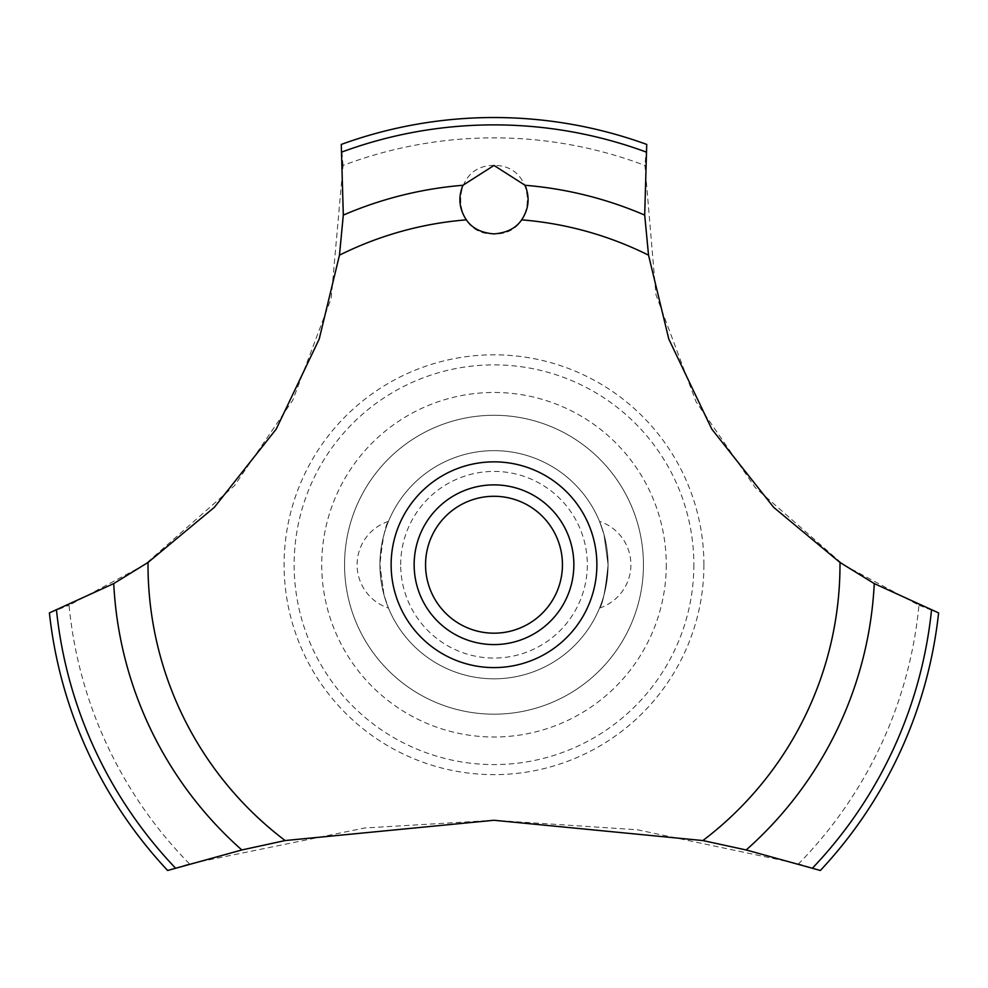 <?xml version="1.0" encoding="UTF-8"?>
<svg xmlns="http://www.w3.org/2000/svg" width="988" height="988" viewBox="0 0 988 988"><rect width="100%" height="100%" fill="white"/><g stroke="black" fill="none" stroke-linecap="round" stroke-linejoin="round"><path stroke-width="0.74" stroke-dasharray="4.94 3.71" d="M643.447 564.728A149.447 149.447 0 0 1 494 714.176A149.447 149.447 0 0 1 344.553 564.728A149.447 149.447 0 0 1 494 415.281A149.447 149.447 0 0 1 643.447 564.728A149.447 149.447 0 0 1 494 714.176A149.447 149.447 0 0 1 344.553 564.728A149.447 149.447 0 0 1 494 415.281A149.447 149.447 0 0 1 643.447 564.728M693.86 564.728A199.86 199.86 0 0 1 494 764.589A199.86 199.86 0 0 1 294.14 564.728A199.86 199.86 0 0 1 494 364.881A199.86 199.86 0 0 1 693.86 564.728M666.27 564.728A172.27 172.27 0 0 1 494 736.999A172.27 172.27 0 0 1 321.73 564.728A172.27 172.27 0 0 1 494 392.471A172.27 172.27 0 0 1 666.27 564.728M703.913 564.728A209.913 209.913 0 0 1 494 774.641A209.913 209.913 0 0 1 284.087 564.728A209.913 209.913 0 0 1 494 354.816A209.913 209.913 0 0 1 703.913 564.728M189.449 863.845A426.878 426.878 0 0 1 69.049 605.236L144.668 564.728L234.403 485.726L292.757 400.239L331.19 298.339L343.046 165.441A426.878 426.878 0 0 1 644.954 165.441L655.946 294.733L696.083 401.82L755.314 487.689L843.332 564.728L918.951 605.236A426.878 426.878 0 0 1 798.551 863.845L637.445 829.784L494 820.275L364.646 827.993L189.449 863.845L167.639 870.477A447.206 447.206 0 0 1 49.4 612.906L69.074 605.224M343.046 165.465L341.268 144.421A447.206 447.206 0 0 1 646.732 144.421L644.954 165.465M494 165.441C448.923 164.786 450.306 235.885 494 233.897C537.805 235.786 539.003 164.786 494 165.441M379.923 564.728A114.077 114.077 0 0 0 494 678.818A114.077 114.077 0 0 0 608.077 564.728C605.446 590.528 602.594 604.977 599.531 608.077C602.594 604.977 605.446 590.528 608.077 564.728A114.077 114.077 0 0 0 494 450.651A114.077 114.077 0 0 0 379.923 564.728L384.011 595.011L388.469 608.077L384.011 595.011L379.923 564.728A114.077 114.077 0 0 0 494 678.818A114.077 114.077 0 0 0 608.077 564.728L603.989 534.446L599.531 521.38L603.989 534.446L608.077 564.728A114.077 114.077 0 0 0 494 450.651A114.077 114.077 0 0 0 379.923 564.728C382.554 538.942 385.406 524.492 388.469 521.38C385.406 524.492 382.554 538.942 379.923 564.728M400.683 564.728A93.317 93.317 0 0 1 494 471.412A93.317 93.317 0 0 1 587.317 564.728A93.317 93.317 0 0 1 494 658.057A93.317 93.317 0 0 1 400.683 564.728M414.145 564.728A79.855 79.855 0 0 1 494 484.873A79.855 79.855 0 0 1 573.855 564.728A79.855 79.855 0 0 1 494 644.584A79.855 79.855 0 0 1 414.145 564.728M918.926 605.224L938.6 612.906A447.206 447.206 0 0 1 820.361 870.477L798.551 863.845M599.531 608.077A45.633 45.633 0 0 0 599.531 521.38M388.469 521.38A45.633 45.633 0 0 0 388.469 608.077"/><path stroke-width="1.48" d="M148.015 562.468L113.743 583.575L49.4 612.906A447.206 447.206 0 0 0 167.639 870.477L241.825 849.964L285.124 840.553L494 820.275L702.876 840.553L746.187 849.964L820.361 870.477A447.206 447.206 0 0 0 938.6 612.906L874.257 583.575L839.985 562.468L773.629 507.313L711.768 429.064L668.79 339.045L648.536 255.176L644.695 215.088L646.732 144.421A447.206 447.206 0 0 0 341.268 144.421L343.305 215.1L339.464 255.176L319.21 339.045L276.232 429.064L214.371 507.313L148.015 562.468A345.985 345.985 0 0 0 148.015 564.728A345.985 345.985 0 0 0 285.124 840.553M494 165.441L525.048 185.275C530.025 197.39 528.889 208.913 521.639 219.855C515.971 228.216 506.758 232.896 494 233.897C481.242 232.896 472.029 228.216 466.361 219.855C459.111 208.9 457.975 197.365 462.952 185.262L494 165.441M425.556 564.728A68.444 68.444 0 0 0 494 633.185A68.444 68.444 0 0 0 562.444 564.728A68.444 68.444 0 0 0 494 496.285A68.444 68.444 0 0 0 425.556 564.728M573.855 564.728A79.855 79.855 0 0 1 494 644.584A79.855 79.855 0 0 1 414.145 564.728A79.855 79.855 0 0 1 494 484.873A79.855 79.855 0 0 1 573.855 564.728M521.639 219.855A345.985 345.985 0 0 1 648.536 255.176M839.985 562.468A345.985 345.985 0 0 1 839.985 564.728A345.985 345.985 0 0 1 702.876 840.553M339.464 255.176A345.985 345.985 0 0 1 466.361 219.855M494 667.604A102.876 102.876 0 0 1 391.125 564.728A102.876 102.876 0 0 1 494 461.853A102.876 102.876 0 0 1 596.876 564.728A102.876 102.876 0 0 1 494 667.604M525.048 185.275A380.726 380.726 0 0 1 644.695 215.1M342.021 151.967A439.858 439.858 0 0 1 645.979 151.967M343.305 215.1A380.726 380.726 0 0 1 462.952 185.275M931.499 610.251A439.858 439.858 0 0 1 812.556 868.044M874.257 583.575A380.726 380.726 0 0 1 746.175 849.964M241.825 849.964A380.726 380.726 0 0 1 113.743 583.575M175.444 868.044A439.858 439.858 0 0 1 56.501 610.251"/></g></svg>

